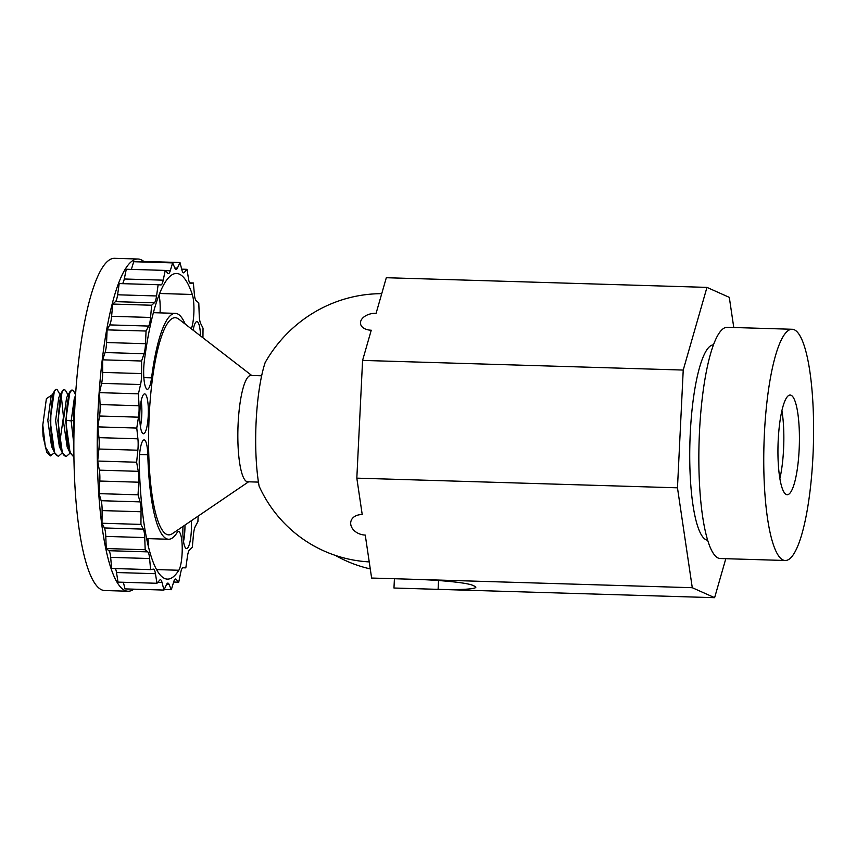 <?xml version="1.0" encoding="UTF-8"?>
<svg xmlns="http://www.w3.org/2000/svg" width="856" height="856" viewBox="0 0 856 856"><rect width="100%" height="100%" fill="white"/><g stroke="black" fill="none" stroke-linecap="round" stroke-linejoin="round"><path stroke-width="1.28" d="M733.774 327.516L729.301 297.364L706.97 287.381L683.227 370.06L677.471 487.813L692.279 587.708L714.621 597.681L725.802 558.701M683.227 370.06L362.58 360.408L371.247 330.223A13.289 8.335 -8.4 0 1 360.697 321.364A13.289 8.335 -8.4 0 1 376.105 313.285L386.313 277.719L706.97 287.381M713.497 344.861A97.712 20.876 91.7 0 0 690.054 438.176A97.712 20.876 91.7 0 0 706.04 539.772A97.712 20.876 91.7 0 0 707.612 540.19M362.58 360.408L356.824 478.151L362.227 514.606A13.289 9.94 -164 0 0 350.767 524.45A13.289 9.94 -164 0 0 365.255 535.075L371.622 578.046L415.759 579.373A47.861 4.087 -177.2 0 1 472.555 585.269L474.791 586.274A47.861 4.087 2.8 0 1 475.85 587.205A47.861 4.087 2.8 0 1 438.101 589.356L714.621 597.681M415.759 579.373L692.279 587.708M394.423 578.731L393.963 588.019L438.101 589.356L438.54 580.539M370.274 568.908A134.799 131.182 114.1 0 1 335.402 555.416M381.733 293.683A134.799 131.182 -65.9 0 0 265.157 362.58A81.748 17.462 -88.3 0 0 259.111 486.155A134.799 131.182 -65.9 0 0 369.236 561.9M356.824 478.151L677.471 487.813M785.198 560.487L720.292 558.529A115.667 24.706 91.7 0 1 718.141 558.026A115.667 24.706 -88.3 0 1 699.256 437.116A115.667 24.706 -88.3 0 1 727.258 327.313L792.164 329.271A115.667 24.706 -88.3 0 1 794.315 329.774A115.667 24.706 91.7 0 1 813.2 450.684A115.667 24.706 91.7 0 1 785.198 560.487A115.667 24.706 91.7 0 1 783.047 559.985A115.667 24.706 -88.3 0 1 764.162 439.075A115.667 24.706 -88.3 0 1 792.164 329.271M786.257 494.49A49.851 10.646 -88.3 0 1 778.115 442.381A49.851 10.646 -88.3 0 1 790.184 395.044A49.851 10.646 -88.3 0 1 791.105 395.269A49.851 10.646 -88.3 0 1 799.247 447.378A49.851 10.646 -88.3 0 1 787.178 494.715A49.851 10.646 -88.3 0 1 786.257 494.49M779.87 478.611A49.851 10.646 91.7 0 0 781.913 410.687M149.607 558.529L110.659 557.352L111.654 568.459L150.603 569.636L149.607 558.529A13.289 2.836 91.7 0 0 147.799 551.874L145.178 549.723L144.739 537.579A13.289 2.836 91.7 0 0 143.316 529.126L140.93 524.407L141.058 511.76A13.289 2.836 91.7 0 0 140.095 501.884L138.041 494.811L138.736 482.206A13.289 2.836 91.7 0 0 138.265 471.324L136.628 462.219L137.859 450.213A13.289 2.836 91.7 0 0 137.902 438.807L136.767 428.064L138.479 417.172A13.289 2.836 91.7 0 0 139.036 405.744L138.437 393.824L140.555 384.537A13.289 2.836 91.7 0 0 141.604 373.58L141.582 361.007L144.011 353.721A13.289 2.836 91.7 0 0 145.509 343.716L146.055 331.037L148.687 326.072A13.289 2.836 91.7 0 0 150.56 317.458L151.651 305.239L154.39 302.81A13.289 2.836 91.7 0 0 156.552 295.962L158.146 284.727L160.853 284.941A13.289 2.836 91.7 0 0 160.885 284.952A13.289 2.836 91.7 0 0 163.218 280.169L165.24 270.41L167.797 273.257A13.289 2.836 91.7 0 0 168.407 273.599A13.289 2.836 91.7 0 0 170.269 270.753L172.634 262.899L174.934 268.26A13.289 2.836 91.7 0 0 176.079 269.501A13.289 2.836 91.7 0 0 177.395 268.131L179.995 262.524L181.943 270.164A13.289 2.836 91.7 0 0 183.559 272.839A13.289 2.836 91.7 0 0 184.286 272.433L187.004 269.319L188.513 278.895A13.289 2.836 91.7 0 0 190.503 283.464A13.289 2.836 91.7 0 0 190.631 283.454L193.36 282.962L194.355 294.068A13.289 2.836 91.7 0 0 196.163 300.724L198.785 302.885L199.223 315.029A13.289 2.836 91.7 0 0 200.646 323.472L203.032 328.19L202.936 337.788M198.143 516.104L197.918 521.561L195.275 526.526A13.289 2.836 91.7 0 0 193.403 535.139L192.311 547.359L189.572 549.787A13.289 2.836 91.7 0 0 187.411 556.635L185.816 567.87L183.109 567.656A13.289 2.836 91.7 0 0 183.077 567.646A13.289 2.836 91.7 0 0 180.744 572.439L178.722 582.198L176.165 579.341A13.289 2.836 91.7 0 0 175.555 578.998A13.289 2.836 91.7 0 0 173.693 581.845L171.328 589.698L169.028 584.338A13.289 2.836 91.7 0 0 167.883 583.097A13.289 2.836 91.7 0 0 166.567 584.466L163.967 590.073L162.019 582.433A13.289 2.836 91.7 0 0 160.404 579.758A13.289 2.836 91.7 0 0 159.676 580.165L156.958 583.278L155.45 573.702A13.289 2.836 91.7 0 0 153.459 569.133A13.289 2.836 91.7 0 0 153.331 569.144L150.603 569.636M145.028 393.985A19.945 4.259 91.7 0 0 144.653 393.899A19.945 4.259 91.7 0 0 139.828 412.827A19.945 4.259 91.7 0 0 143.091 433.671A19.945 4.259 91.7 0 0 143.455 433.757A19.945 4.259 91.7 0 0 148.281 414.828A19.945 4.259 91.7 0 0 145.028 393.985M200.55 335.948A19.945 4.259 91.7 0 0 197.276 321.728A19.945 4.259 91.7 0 0 196.901 321.631A19.945 4.259 91.7 0 0 193.124 330.213M182.981 526.429A19.945 4.259 91.7 0 0 186.18 548.514A19.945 4.259 91.7 0 0 186.555 548.6A19.945 4.259 91.7 0 0 191.295 520.769M191.327 328.822A19.945 4.259 91.7 0 0 192.3 294.475A152.892 32.656 91.7 0 0 176.582 273.481A152.892 32.656 91.7 0 0 144.354 360.783A19.945 4.259 91.7 0 0 147.35 389.266A19.945 4.259 91.7 0 0 151.555 377.87L143.84 377.646M185.196 324.092A113.003 24.139 91.7 0 0 175.384 313.35A113.003 24.139 91.7 0 0 151.555 377.87M139.261 464.862A152.892 32.656 91.7 0 0 167.38 579.116A152.892 32.656 91.7 0 0 178.808 570.257A19.945 4.259 91.7 0 0 182.221 548.14A19.945 4.259 91.7 0 0 178.519 531.544A19.945 4.259 91.7 0 0 177.031 532.7A113.003 24.139 91.7 0 1 168.579 539.248A113.003 24.139 91.7 0 1 147.799 454.804A19.945 4.259 91.7 0 0 144.129 439.898A19.945 4.259 91.7 0 0 139.261 464.862M248.561 481.81L172.302 533.695A108.616 23.198 -88.3 0 1 166.695 534.39A108.616 23.198 -88.3 0 1 149.169 416.112A108.616 23.198 -88.3 0 1 177.267 318.207A108.616 23.198 -88.3 0 1 178.765 319.117L251.771 375.506M189.69 282.855L193.36 282.962M181.686 269.159L187.004 269.319M140.78 261.936L141.047 261.358L179.995 262.524M131.385 269.383L133.686 261.722L172.634 262.899M122.344 283.646A13.289 2.836 91.7 0 0 124.27 278.992L126.292 269.233L165.24 270.41M110.659 557.352A13.289 2.836 91.7 0 0 108.851 550.708L106.24 548.546L105.791 536.402A13.289 2.836 91.7 0 0 104.368 527.949L101.992 523.241L102.11 510.583A13.289 2.836 91.7 0 0 101.147 500.707L99.093 493.645L99.788 481.04A13.289 2.836 91.7 0 0 99.317 470.158L97.68 461.052L98.911 449.036A13.289 2.836 91.7 0 0 98.954 437.641L97.819 426.887L99.531 416.005A13.289 2.836 91.7 0 0 100.088 404.567L99.499 392.647L101.618 383.36A13.289 2.836 91.7 0 0 102.667 372.403L102.634 359.83L105.063 352.544A13.289 2.836 91.7 0 0 106.561 342.539L107.107 329.87L109.75 324.906A13.289 2.836 91.7 0 0 111.612 316.292L112.703 304.062L115.442 301.644A13.289 2.836 91.7 0 0 117.604 294.796L119.198 283.561L158.146 284.727M112.703 304.062L151.651 305.239M107.107 329.87L146.055 331.037M102.634 359.83L141.582 361.007M99.499 392.647L138.437 393.824M97.819 426.887L136.767 428.064M97.68 461.052L136.628 462.219M99.093 493.645L138.041 494.811M101.992 523.241L140.93 524.407M106.24 548.546L145.178 549.723M133.911 589.163A166.182 35.492 -88.3 0 1 128.036 591.228A166.182 35.492 -88.3 0 1 124.944 590.501A166.182 35.492 -88.3 0 1 97.809 416.786A166.182 35.492 -88.3 0 1 138.041 259.015A166.182 35.492 -88.3 0 1 141.122 259.753A166.182 35.492 -88.3 0 1 143.787 261.433M156.958 583.278L118.01 582.112L116.512 572.525A13.289 2.836 91.7 0 0 115.325 568.566M163.967 590.073L125.029 588.896L123.339 582.273M138.041 259.015L114.672 258.319A166.182 35.492 91.7 0 0 74.44 416.08A166.182 35.492 91.7 0 0 101.586 589.795A166.182 35.492 91.7 0 0 104.667 590.533L128.036 591.228M73.841 444.307L71.176 420.927L74.376 397.858L75.51 395.857M73.637 415.032L73.937 434.11M74.044 428.674L74.033 416.144M75.242 400.116L74.718 403.272M46.791 452.417L43.1 436.464L46.791 452.417L50.354 455.884L54.549 452.696M56.25 389.566L54.356 391.213L50.108 420.446L54.581 452.653L57.866 455.981C47.465 453.969 49.595 383.691 57.202 389.715L56.25 389.566M64.992 389.951L64.04 389.801L62.146 391.438L57.898 420.66L62.36 452.878L65.655 456.216C55.255 454.204 57.384 383.916 64.992 389.951L66.361 391.727M73.905 456.58L73.445 456.451C68.651 452.578 66.212 440.498 66.137 420.2C66.886 400.276 69.101 390.272 72.781 390.186L71.829 390.026L69.946 391.674L65.687 420.885L70.149 453.113L73.905 456.601M66.383 456.366L70.149 453.102L67.175 446.982L63.387 420.831L66.597 397.623L69.946 391.674M58.593 456.13L62.36 452.878L59.385 446.746L55.597 420.596L58.807 397.387L62.156 391.438M61.461 397.452L63.451 416.861L59.824 442.113M54.581 452.653L51.595 446.522L47.808 420.371L51.007 397.152M43.1 436.464A33.234 7.094 91.7 0 1 42.8 424.993L46.385 398.682L52.419 394.659M72.781 390.186L74.183 392.048M42.8 424.993L45.325 446.896L50.804 455.895M60.22 394.884L57.202 389.715M74.354 416.487L74.354 416.487A6.645 1.423 -88.3 0 1 73.274 409.543A6.645 1.423 -88.3 0 1 74.879 403.23A6.645 1.423 -88.3 0 1 75.007 403.262M182.67 567.774L185.816 567.87M173.64 582.037L178.722 582.198M164.245 589.484L171.328 589.698M140.427 426.63A19.945 4.259 91.7 0 0 141.197 400.822M193.713 330.662A19.945 4.259 91.7 0 0 193.445 328.565M183.516 541.474A19.945 4.259 91.7 0 0 184.96 525.081M160.061 312.889A19.945 4.259 91.7 0 0 159.002 295.085M148.463 546.952A19.945 4.259 91.7 0 0 147.938 538.627M258.448 482.11L247.694 481.778A53.179 11.363 -88.3 0 1 246.71 481.554A53.179 11.363 91.7 0 1 238.022 425.956A53.179 11.363 91.7 0 1 250.894 375.474L261.647 375.795M184.286 272.433L182.852 272.39M177.395 268.131L174.849 268.056M170.269 270.753L165.422 270.603M163.218 280.169L124.27 278.992M156.552 295.962L117.604 294.796M154.39 302.81L115.442 301.644M150.56 317.458L111.612 316.292M148.687 326.072L109.75 324.906M145.509 343.716L106.561 342.539M144.011 353.721L105.063 352.544M141.604 373.58L102.667 372.403M140.555 384.537L101.618 383.36M139.036 405.744L100.088 404.567M138.479 417.172L99.531 416.005M137.902 438.807L98.954 437.641M137.859 450.213L98.911 449.036M138.265 471.324L99.317 470.158M138.736 482.206L99.788 481.04M140.095 501.884L101.147 500.707M141.058 511.76L102.11 510.583M143.316 529.126L104.368 527.949M144.739 537.579L105.791 536.402M147.799 551.874L108.851 550.708M73.477 420.424L71.176 420.927L66.137 420.2M176.165 579.341L174.924 579.298M169.028 584.338L166.663 584.274M162.019 582.433L157.814 582.305M155.45 573.702L116.512 572.525M192.3 294.475L159.644 293.49M178.808 570.257L156.498 569.582M147.799 454.804L139.571 454.547M54.356 391.213L51.018 397.163M75.574 394.905L74.044 391.77M67.999 395.119L66.265 391.534M153.395 312.686L175.384 313.35M146.59 538.585L168.579 539.248"/></g></svg>

